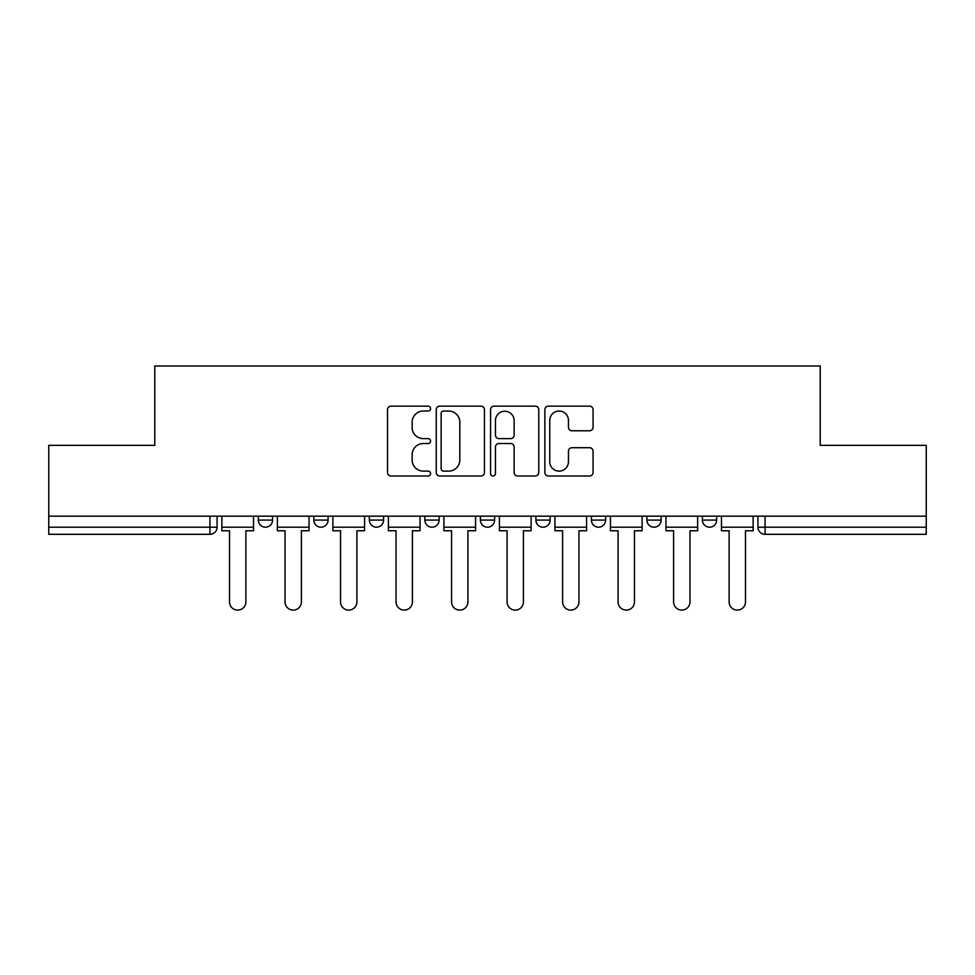<?xml version="1.0" encoding="UTF-8"?>
<svg xmlns="http://www.w3.org/2000/svg" width="975" height="975" viewBox="0 0 975 975"><rect width="100%" height="100%" fill="white"/><g stroke="black" fill="none" stroke-linecap="round" stroke-linejoin="round"><path stroke-width="1.46" d="M430.572 408.598A2.45 2.45 0 0 0 428.122 406.148L391.012 406.148A3.498 3.498 0 0 0 387.514 409.646L387.514 472.509A3.498 3.498 0 0 0 391.012 476.007L428.122 476.007A2.45 2.45 0 0 0 430.572 473.558A2.45 2.45 0 0 0 428.122 471.12L423.321 471.12A11.176 11.176 0 0 1 412.145 459.944L412.145 454.703A11.176 11.176 0 0 1 423.321 443.528L428.122 443.528A2.45 2.45 0 0 0 430.572 441.078A2.45 2.45 0 0 0 428.122 438.628L423.321 438.628A11.176 11.176 0 0 1 412.145 427.452L412.145 422.212A11.176 11.176 0 0 1 423.321 411.036L428.122 411.036A2.45 2.45 0 0 0 430.572 408.598M702.427 516.165L702.427 520.077L716.662 520.077A7.117 7.117 0 0 1 709.544 527.195A7.117 7.117 0 0 1 702.427 520.077L702.427 516.165M591.411 516.165L591.411 520.077L605.633 520.077A7.117 7.117 0 0 1 598.516 527.195A7.117 7.117 0 0 1 591.411 520.077L591.411 516.165M535.897 516.165L535.897 520.077L550.132 520.077A7.117 7.117 0 0 1 543.014 527.195A7.117 7.117 0 0 1 535.897 520.077L535.897 516.165M424.868 516.165L424.868 520.077L439.103 520.077A7.117 7.117 0 0 1 431.986 527.195A7.117 7.117 0 0 1 424.868 520.077L424.868 516.165M589.582 430.779A3.498 3.498 0 0 0 593.068 427.282L593.068 409.646A3.498 3.498 0 0 0 589.582 406.148L548.364 406.148A3.498 3.498 0 0 0 544.867 409.646L544.867 472.509A3.498 3.498 0 0 0 548.364 476.007L589.582 476.007A3.498 3.498 0 0 0 593.068 472.509L593.068 451.206A3.498 3.498 0 0 0 589.582 447.708L571.935 447.708A3.498 3.498 0 0 0 568.449 451.206L568.449 461.772A9.348 9.348 0 0 1 559.102 471.12A9.348 9.348 0 0 1 549.754 461.772L549.754 420.383A9.348 9.348 0 0 1 559.102 411.036A9.348 9.348 0 0 1 568.449 420.383L568.449 427.282A3.498 3.498 0 0 0 571.935 430.779L589.582 430.779M48.75 516.165L48.75 445.343L154.793 445.343L154.793 365.991L820.207 365.991L820.207 445.343L926.25 445.343L926.25 516.165L48.75 516.165L48.75 527.195L217.059 527.195L217.059 516.165L217.059 527.195A7.117 7.117 0 0 1 209.942 534.312L48.75 534.312L48.75 527.195M484.441 409.646A3.498 3.498 0 0 0 480.955 406.148L439.737 406.148A3.498 3.498 0 0 0 436.239 409.646L436.239 472.509A3.498 3.498 0 0 0 439.737 476.007L480.955 476.007A3.498 3.498 0 0 0 484.441 472.509L484.441 409.646M494.045 406.148L535.263 406.148A3.498 3.498 0 0 1 538.761 409.646L538.761 472.509A3.498 3.498 0 0 1 535.263 476.007L517.628 476.007A3.498 3.498 0 0 1 514.13 472.509L514.13 447.013A3.498 3.498 0 0 0 510.644 443.528L498.944 443.528A3.498 3.498 0 0 0 495.446 447.013L495.446 473.558A2.45 2.45 0 0 1 492.997 476.007A2.45 2.45 0 0 1 490.559 473.558L490.559 409.646A3.498 3.498 0 0 1 494.045 406.148M757.941 516.165L757.941 527.195L926.25 527.195L926.25 534.312L765.058 534.312A7.117 7.117 0 0 1 757.941 527.195M926.25 516.165L926.25 527.195M716.662 516.165L716.662 520.077M661.148 516.165L661.148 520.077A7.117 7.117 0 0 1 654.03 527.195A7.117 7.117 0 0 1 646.912 520.077L661.148 520.077L661.148 516.165M646.912 516.165L646.912 520.077M605.633 516.165L605.633 520.077L605.633 516.165M550.132 520.077L550.132 516.165L550.132 520.077A7.117 7.117 0 0 1 543.014 527.195M494.617 516.165L494.617 520.077A7.117 7.117 0 0 1 487.5 527.195A7.117 7.117 0 0 1 480.383 520.077A7.117 7.117 0 0 0 487.5 527.195A7.117 7.117 0 0 0 494.617 520.077L494.617 516.165M480.383 516.165L480.383 520.077L494.617 520.077M439.103 516.165L439.103 520.077M383.589 516.165L383.589 520.077A7.117 7.117 0 0 1 376.484 527.195A7.117 7.117 0 0 1 369.367 520.077A7.117 7.117 0 0 0 376.484 527.195A7.117 7.117 0 0 0 383.589 520.077L369.367 520.077L369.367 516.165M313.852 516.165L313.852 520.077L328.087 520.077L328.087 516.165L328.087 520.077A7.117 7.117 0 0 1 320.97 527.195A7.117 7.117 0 0 1 313.852 520.077A7.117 7.117 0 0 0 320.97 527.195M258.338 516.165L258.338 520.077L272.573 520.077L272.573 516.165L272.573 520.077A7.117 7.117 0 0 1 265.456 527.195A7.117 7.117 0 0 1 258.338 520.077A7.117 7.117 0 0 0 265.456 527.195M209.942 516.165L209.942 534.312A7.117 7.117 0 0 0 217.059 527.195M443.576 411.036A2.45 2.45 0 0 0 441.139 413.485L441.139 468.67A2.45 2.45 0 0 0 443.576 471.12L448.646 471.12A11.176 11.176 0 0 0 459.822 459.944L459.822 422.212A11.176 11.176 0 0 0 448.646 411.036L443.576 411.036M514.13 420.554A9.348 9.348 0 0 0 504.794 411.218A9.348 9.348 0 0 0 495.446 420.554L495.446 435.143A3.498 3.498 0 0 0 498.944 438.628L510.644 438.628A3.498 3.498 0 0 0 514.13 435.143L514.13 420.554M221.861 527.195L221.861 530.753L229.515 530.753L229.515 601.916A8.19 8.19 0 0 0 237.705 610.106A8.19 8.19 0 0 0 245.883 601.916L245.883 530.753L253.537 530.753L253.537 527.195L221.861 527.195L221.861 516.165M253.537 527.195L253.537 516.165M277.375 527.195L277.375 530.753L285.029 530.753L285.029 601.916A8.19 8.19 0 0 0 293.207 610.106A8.19 8.19 0 0 0 301.397 601.916L301.397 530.753L309.051 530.753L309.051 527.195L277.375 527.195L277.375 516.165M309.051 527.195L309.051 516.165M332.889 527.195L332.889 530.753L340.543 530.753L340.543 601.916A8.19 8.19 0 0 0 348.721 610.106A8.19 8.19 0 0 0 356.911 601.916L356.911 530.753L364.553 530.753L364.553 527.195L332.889 527.195L332.889 516.165M364.553 527.195L364.553 516.165M388.403 527.195L388.403 530.753L396.045 530.753L396.045 601.916A8.19 8.19 0 0 0 404.235 610.106A8.19 8.19 0 0 0 412.413 601.916L412.413 530.753L420.067 530.753L420.067 527.195L388.403 527.195L388.403 516.165M420.067 527.195L420.067 516.165M443.905 527.195L443.905 530.753L451.559 530.753L451.559 601.916A8.19 8.19 0 0 0 459.749 610.106A8.19 8.19 0 0 0 467.927 601.916L467.927 530.753L475.581 530.753L475.581 527.195L443.905 527.195L443.905 516.165M475.581 527.195L475.581 516.165M499.419 527.195L499.419 530.753L507.073 530.753L507.073 601.916A8.19 8.19 0 0 0 515.251 610.106A8.19 8.19 0 0 0 523.441 601.916L523.441 530.753L531.095 530.753L531.095 527.195L499.419 527.195L499.419 516.165M531.095 527.195L531.095 516.165M554.933 527.195L554.933 530.753L562.587 530.753L562.587 601.916A8.19 8.19 0 0 0 570.765 610.106A8.19 8.19 0 0 0 578.955 601.916L578.955 530.753L586.597 530.753L586.597 527.195L554.933 527.195L554.933 516.165M586.597 527.195L586.597 516.165M610.447 527.195L610.447 530.753L618.089 530.753L618.089 601.916A8.19 8.19 0 0 0 626.279 610.106A8.19 8.19 0 0 0 634.457 601.916L634.457 530.753L642.111 530.753L642.111 527.195L610.447 527.195L610.447 516.165M642.111 527.195L642.111 516.165M665.949 527.195L665.949 530.753L673.603 530.753L673.603 601.916A8.19 8.19 0 0 0 681.793 610.106A8.19 8.19 0 0 0 689.971 601.916L689.971 530.753L697.625 530.753L697.625 527.195L665.949 527.195L665.949 516.165M697.625 527.195L697.625 516.165M721.463 527.195L721.463 530.753L729.117 530.753L729.117 601.916A8.19 8.19 0 0 0 737.295 610.106A8.19 8.19 0 0 0 745.485 601.916L745.485 530.753L753.139 530.753L753.139 527.195L721.463 527.195L721.463 516.165M753.139 527.195L753.139 516.165M765.058 516.165L765.058 534.312"/></g></svg>
